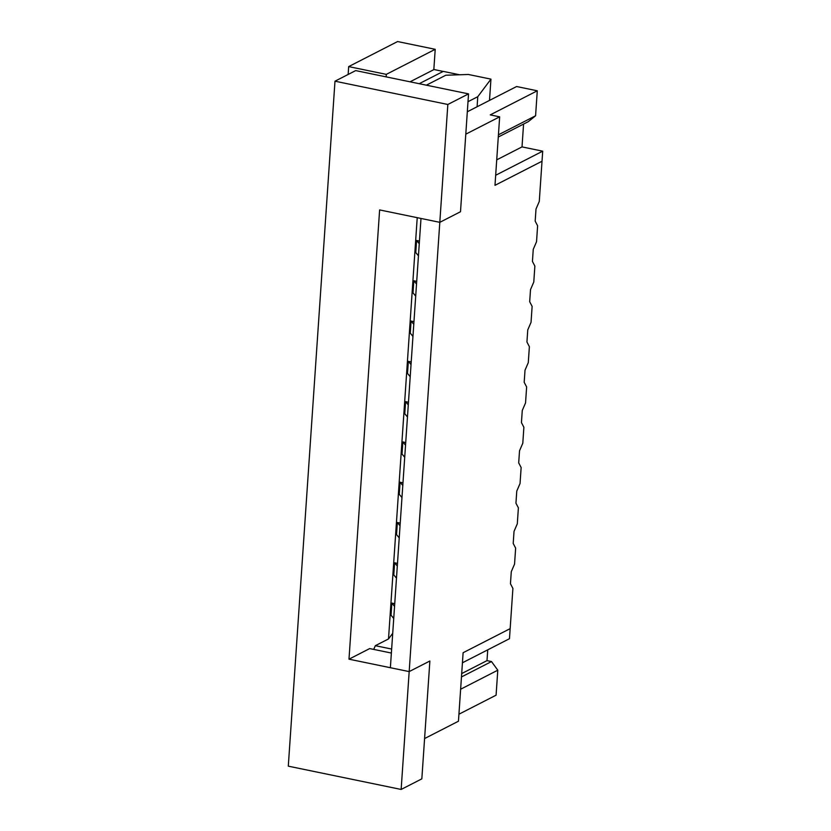 <?xml version="1.0" encoding="UTF-8"?>
<svg xmlns="http://www.w3.org/2000/svg" width="831" height="831" viewBox="0 0 831 831"><rect width="100%" height="100%" fill="white"/><g stroke="black" fill="none" stroke-linecap="round" stroke-linejoin="round"><path stroke-width="1.25" d="M514.555 564.083L515.646 548.128L513.205 543.464L514.025 531.383L517.308 523.79L518.388 507.834L515.947 503.171L516.768 491.09L520.05 483.497L521.141 467.541L518.7 462.877L519.52 450.797L522.803 443.203L523.883 427.248L521.442 422.595L522.263 410.504L525.545 402.91L526.636 386.955L524.184 382.302L525.015 370.211L528.287 362.617L529.378 346.672L526.937 342.008L527.758 329.917L531.04 322.324L532.131 306.379L529.679 301.715L530.51 289.624L533.782 282.031L534.873 266.086L532.432 261.422L533.253 249.331L536.535 241.738L537.615 225.793L535.174 221.129L536.005 209.038L539.277 201.445L542.705 151.169L495.671 175.258L494.985 185.323L542.02 161.235L494.985 185.323L499.66 116.828L465.786 134.175L460.499 211.739L439.807 222.334L401.144 789.45L421.836 778.855L429.876 660.998L409.174 671.593L429.876 660.998L424.589 738.562L458.452 721.215L463.116 652.719L510.161 628.631L512.904 588.421L510.452 583.757L511.283 571.676L514.555 564.083M393.738 618.357L390.373 667.719L409.174 671.593L348.989 659.18L379.622 209.921L439.807 222.334L420.995 218.46L393.738 618.357M487.735 649.832L486.997 660.624L491.505 661.559L497.79 670.202L496.086 695.183L458.93 714.213M499.66 116.828L490.248 114.886L537.283 90.797L516.602 86.528L467.313 111.77M419.208 83.702L443.245 71.393L459.595 74.769M537.283 90.797L535.58 115.779L528.319 121.638L498.278 137.022M523.572 124.068L522.013 146.9L542.705 151.169M392.71 633.326L388.503 638.946L375.332 645.687L391.64 649.053M498.423 134.809L535.58 115.779M496.72 159.853L522.013 146.9M461.704 673.577L486.997 660.624M461.475 676.943L491.505 661.559M497.79 670.202L460.634 689.231M419.458 241.063L416.58 240.471L419.271 243.732M418.45 255.823L415.76 252.562L416.58 240.471M416.705 281.356L413.838 280.764L416.528 284.025M415.697 296.116L413.007 292.855L413.838 280.764M413.963 321.649L411.085 321.057L413.776 324.319M412.955 336.41L410.265 333.138L411.085 321.057M411.21 361.942L408.343 361.35L411.033 364.612M410.213 376.703L407.512 373.431L408.343 361.35M509.476 638.707L510.161 628.631L463.116 652.719L462.431 662.795L509.476 638.707M443.183 71.435L434.021 69.534L410.047 81.812M391.37 653.052L369.691 648.575L348.989 659.18M447.836 104.477L334.986 81.199L355.689 70.593L468.539 93.882L447.836 104.477L439.807 222.334L460.499 211.739L468.539 93.882M334.986 81.199L288.295 766.161L401.144 789.45M388.503 638.946L417.224 217.68M375.332 645.687L373.721 649.406M477.087 106.763L477.773 96.697L490.944 79.132L468.383 74.478L445.811 75.226L426.376 85.178M477.773 96.697L467.998 101.694M490.944 79.132L489.501 100.416M408.468 402.235L405.59 401.643L408.281 404.905M407.46 416.996L404.77 413.724L405.59 401.643M405.725 442.528L402.848 441.936L405.538 445.198M404.718 457.289L402.027 454.017L402.848 441.936M402.973 482.821L400.095 482.219L402.796 485.491M401.965 497.572L399.275 494.31L400.095 482.219M400.23 523.104L397.353 522.512L400.043 525.784M399.223 537.865L396.532 534.603L397.353 522.512M397.478 563.397L394.611 562.805L397.301 566.077M396.47 578.158L393.78 574.896L394.611 562.805M394.735 603.69L391.858 603.098L394.548 606.37M393.728 618.451L391.037 615.189L391.858 603.098M386.124 76.878L386.301 74.364L348.677 66.605L397.592 41.55L435.215 49.309L433.824 69.638M386.301 74.364L435.215 49.309M348.147 74.458L348.677 66.605"/></g></svg>
